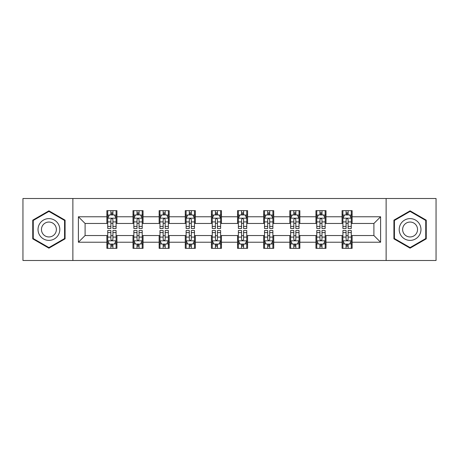 <?xml version="1.0" encoding="UTF-8"?>
<svg xmlns="http://www.w3.org/2000/svg" width="459" height="459" viewBox="0 0 459 459"><rect width="100%" height="100%" fill="white"/><g stroke="black" fill="none" stroke-linecap="round" stroke-linejoin="round"><path stroke-width="0.69" d="M386.128 260.488L436.05 260.488L436.05 198.512L386.128 198.512L386.128 260.488L72.872 260.488L72.872 198.512L22.95 198.512L22.95 260.488L72.872 260.488M386.128 198.512L72.872 198.512M352.122 216.768L352.122 210.652L342.07 210.652L342.07 216.768L325.993 216.768L325.993 210.652L315.941 210.652L315.941 216.768L299.859 216.768L299.859 210.652L289.807 210.652L289.807 216.768L273.725 216.768L273.725 210.652L263.673 210.652L263.673 216.768L247.59 216.768L247.59 210.652L237.538 210.652L237.538 216.768L221.462 216.768L221.462 210.652L211.41 210.652L211.41 216.768L195.327 216.768L195.327 210.652L185.275 210.652L185.275 216.768L169.193 216.768L169.193 210.652L159.141 210.652L159.141 216.768L143.059 216.768L143.059 210.652L133.007 210.652L133.007 216.768L116.93 216.768L116.93 210.652L106.878 210.652L106.878 216.768L78.397 216.768L78.397 242.232L85.099 235.53L106.878 235.53L106.878 248.348L116.93 248.348L116.93 235.53L133.007 235.53L133.007 248.348L143.059 248.348L143.059 235.53L159.141 235.53L159.141 248.348L169.193 248.348L169.193 235.53L185.275 235.53L185.275 248.348L195.327 248.348L195.327 235.53L211.41 235.53L211.41 248.348L221.462 248.348L221.462 235.53L237.538 235.53L237.538 248.348L247.59 248.348L247.59 235.53L263.673 235.53L263.673 248.348L273.725 248.348L273.725 235.53L289.807 235.53L289.807 248.348L299.859 248.348L299.859 235.53L315.941 235.53L315.941 248.348L325.993 248.348L325.993 235.53L342.07 235.53L342.07 248.348L352.122 248.348L352.122 235.53L373.901 235.53L373.901 223.47L352.122 223.47L352.122 216.768L380.603 216.768L380.603 242.232L352.122 242.232M342.07 242.232L325.993 242.232M315.941 242.232L299.859 242.232M289.807 242.232L273.725 242.232M263.673 242.232L247.59 242.232M237.538 242.232L221.462 242.232M211.41 242.232L195.327 242.232M185.275 242.232L169.193 242.232M159.141 242.232L143.059 242.232M133.007 242.232L116.93 242.232M106.878 242.232L78.397 242.232M342.07 216.768L342.07 223.47L325.993 223.47L325.993 216.768M315.941 216.768L315.941 223.47L299.859 223.47L299.859 216.768M289.807 216.768L289.807 223.47L273.725 223.47L273.725 216.768M263.673 216.768L263.673 223.47L247.59 223.47L247.59 216.768M237.538 216.768L237.538 223.47L221.462 223.47L221.462 216.768M211.41 216.768L211.41 223.47L195.327 223.47L195.327 216.768M185.275 216.768L185.275 223.47L169.193 223.47L169.193 216.768M159.141 216.768L159.141 223.47L143.059 223.47L143.059 216.768M133.007 216.768L133.007 223.47L116.93 223.47L116.93 216.768M106.878 216.768L106.878 223.47L85.099 223.47L78.397 216.768M85.099 223.47L85.099 235.53M380.603 242.232L373.901 235.53M373.901 223.47L380.603 216.768M106.878 214.841L107.716 214.841M110.894 214.841L112.908 214.841M116.093 214.841L116.93 214.841M106.878 223.303L107.716 223.303M110.894 223.303L112.908 223.303M116.093 223.303L116.93 223.303M106.878 235.696L107.716 235.696M110.894 235.696L112.908 235.696M116.093 235.696L116.93 235.696M106.878 244.159L107.716 244.159M110.894 244.159L112.908 244.159M116.093 244.159L116.93 244.159M133.007 235.696L133.844 235.696M137.029 235.696L139.043 235.696M142.221 235.696L143.059 235.696M133.007 244.159L133.844 244.159M137.029 244.159L139.043 244.159M142.221 244.159L143.059 244.159M133.007 214.841L133.844 214.841M137.029 214.841L139.043 214.841M142.221 214.841L143.059 214.841M133.007 223.303L133.844 223.303M137.029 223.303L139.043 223.303M142.221 223.303L143.059 223.303M159.141 235.696L159.979 235.696M163.163 235.696L165.171 235.696M168.355 235.696L169.193 235.696M159.141 244.159L159.979 244.159M163.163 244.159L165.171 244.159M168.355 244.159L169.193 244.159M159.141 214.841L159.979 214.841M163.163 214.841L165.171 214.841M168.355 214.841L169.193 214.841M159.141 223.303L159.979 223.303M163.163 223.303L165.171 223.303M168.355 223.303L169.193 223.303M185.275 235.696L186.113 235.696M189.297 235.696L191.305 235.696M194.49 235.696L195.327 235.696M185.275 244.159L186.113 244.159M189.297 244.159L191.305 244.159M194.49 244.159L195.327 244.159M185.275 214.841L186.113 214.841M189.297 214.841L191.305 214.841M194.49 214.841L195.327 214.841M185.275 223.303L186.113 223.303M189.297 223.303L191.305 223.303M194.49 223.303L195.327 223.303M211.41 235.696L212.247 235.696M215.426 235.696L217.44 235.696M220.624 235.696L221.462 235.696M211.41 244.159L212.247 244.159M215.426 244.159L217.44 244.159M220.624 244.159L221.462 244.159M211.41 214.841L212.247 214.841M215.426 214.841L217.44 214.841M220.624 214.841L221.462 214.841M211.41 223.303L212.247 223.303M215.426 223.303L217.44 223.303M220.624 223.303L221.462 223.303M237.538 235.696L238.376 235.696M241.56 235.696L243.574 235.696M246.753 235.696L247.59 235.696M237.538 244.159L238.376 244.159M241.56 244.159L243.574 244.159M246.753 244.159L247.59 244.159M237.538 214.841L238.376 214.841M241.56 214.841L243.574 214.841M246.753 214.841L247.59 214.841M237.538 223.303L238.376 223.303M241.56 223.303L243.574 223.303M246.753 223.303L247.59 223.303M263.673 235.696L264.51 235.696M267.695 235.696L269.703 235.696M272.887 235.696L273.725 235.696M263.673 244.159L264.51 244.159M267.695 244.159L269.703 244.159M272.887 244.159L273.725 244.159M263.673 214.841L264.51 214.841M267.695 214.841L269.703 214.841M272.887 214.841L273.725 214.841M263.673 223.303L264.51 223.303M267.695 223.303L269.703 223.303M272.887 223.303L273.725 223.303M289.807 235.696L290.645 235.696M293.829 235.696L295.837 235.696M299.021 235.696L299.859 235.696M289.807 244.159L290.645 244.159M293.829 244.159L295.837 244.159M299.021 244.159L299.859 244.159M289.807 214.841L290.645 214.841M293.829 214.841L295.837 214.841M299.021 214.841L299.859 214.841M289.807 223.303L290.645 223.303M293.829 223.303L295.837 223.303M299.021 223.303L299.859 223.303M315.941 235.696L316.779 235.696M319.957 235.696L321.971 235.696M325.156 235.696L325.993 235.696M315.941 244.159L316.779 244.159M319.957 244.159L321.971 244.159M325.156 244.159L325.993 244.159M315.941 214.841L316.779 214.841M319.957 214.841L321.971 214.841M325.156 214.841L325.993 214.841M315.941 223.303L316.779 223.303M319.957 223.303L321.971 223.303M325.156 223.303L325.993 223.303M342.07 235.696L342.907 235.696M346.092 235.696L348.106 235.696M351.284 235.696L352.122 235.696M342.07 244.159L342.907 244.159M346.092 244.159L348.106 244.159M351.284 244.159L352.122 244.159M342.07 214.841L342.907 214.841M346.092 214.841L348.106 214.841M351.284 214.841L352.122 214.841M342.07 223.303L342.907 223.303M346.092 223.303L348.106 223.303M351.284 223.303L352.122 223.303M48.918 248.164L65.08 238.835L65.08 220.165L48.918 210.836L32.75 220.165L32.75 238.835L48.918 248.164M426.25 220.165L410.082 210.836L393.92 220.165L393.92 238.835L410.082 248.164L426.25 238.835L426.25 220.165M112.908 212.833L110.894 212.833M116.093 226.396L112.908 226.396L112.908 228.496L116.093 228.496L116.093 218.277L114.417 214.927L109.391 214.927L107.716 218.277L107.716 228.496L110.894 228.496L110.894 226.396L107.716 226.396M107.716 218.277L107.716 210.652M116.093 218.277L116.093 210.652M110.894 214.927L110.894 210.652M112.908 210.652L112.908 214.927M112.908 226.396L112.908 219.534C112.237 218.243 111.566 218.243 110.894 219.534L110.894 226.396M110.894 246.167L112.908 246.167M107.716 232.604L110.894 232.604L110.894 230.504L107.716 230.504L107.716 240.723L109.391 244.073L114.417 244.073L116.093 240.723L116.093 230.504L112.908 230.504L112.908 232.604L116.093 232.604M116.093 240.723L116.093 248.348M107.716 240.723L107.716 248.348M112.908 244.073L112.908 248.348M110.894 248.348L110.894 244.073M110.894 232.604L110.894 239.466C111.566 240.757 112.237 240.757 112.908 239.466L112.908 232.604M58.345 234.945A10.89 10.89 0 0 0 54.357 220.068A10.89 10.89 0 0 0 39.485 224.055A10.89 10.89 0 0 0 43.473 238.932A10.89 10.89 0 0 0 58.345 234.945M55.373 233.229A7.453 7.453 0 0 0 52.642 223.045A7.453 7.453 0 0 0 42.457 225.771A7.453 7.453 0 0 0 45.189 235.955A7.453 7.453 0 0 0 55.373 233.229M33.255 238.542L33.255 220.458L48.918 211.415L64.576 220.458L64.576 238.542L48.918 247.585L33.255 238.542M410.082 218.61A10.89 10.89 0 0 0 399.198 229.5A10.89 10.89 0 0 0 410.082 240.39A10.89 10.89 0 0 0 420.972 229.5A10.89 10.89 0 0 0 410.082 218.61M410.082 222.047A7.453 7.453 0 0 0 402.629 229.5A7.453 7.453 0 0 0 410.082 236.953A7.453 7.453 0 0 0 417.541 229.5A7.453 7.453 0 0 0 410.082 222.047M425.745 238.542L410.082 247.585L394.424 238.542L394.424 220.458L410.082 211.415L425.745 220.458L425.745 238.542M139.043 212.833L137.029 212.833M142.221 226.396L139.043 226.396L139.043 228.496L142.221 228.496L142.221 218.277L140.546 214.927L135.52 214.927L133.844 218.277L133.844 228.496L137.029 228.496L137.029 226.396L133.844 226.396M133.844 218.277L133.844 210.652M142.221 218.277L142.221 210.652M137.029 214.927L137.029 210.652M139.043 210.652L139.043 214.927M139.043 226.396L139.043 219.534C138.371 218.243 137.7 218.243 137.029 219.534L137.029 226.396M165.171 212.833L163.163 212.833M168.355 226.396L165.171 226.396L165.171 228.496L168.355 228.496L168.355 218.277L166.68 214.927L161.654 214.927L159.979 218.277L159.979 228.496L163.163 228.496L163.163 226.396L159.979 226.396M159.979 218.277L159.979 210.652M168.355 218.277L168.355 210.652M163.163 214.927L163.163 210.652M165.171 210.652L165.171 214.927M165.171 226.396L165.171 219.534C164.506 218.243 163.834 218.243 163.163 219.534L163.163 226.396M137.029 246.167L139.043 246.167M133.844 232.604L137.029 232.604L137.029 230.504L133.844 230.504L133.844 240.723L135.52 244.073L140.546 244.073L142.221 240.723L142.221 230.504L139.043 230.504L139.043 232.604L142.221 232.604M142.221 240.723L142.221 248.348M133.844 240.723L133.844 248.348M139.043 244.073L139.043 248.348M137.029 248.348L137.029 244.073M137.029 232.604L137.029 239.466C137.7 240.757 138.371 240.757 139.043 239.466L139.043 232.604M163.163 246.167L165.171 246.167M159.979 232.604L163.163 232.604L163.163 230.504L159.979 230.504L159.979 240.723L161.654 244.073L166.68 244.073L168.355 240.723L168.355 230.504L165.171 230.504L165.171 232.604L168.355 232.604M168.355 240.723L168.355 248.348M159.979 240.723L159.979 248.348M165.171 244.073L165.171 248.348M163.163 248.348L163.163 244.073M163.163 232.604L163.163 239.466C163.834 240.757 164.5 240.757 165.171 239.466L165.171 232.604M191.305 212.833L189.297 212.833M194.49 226.396L191.305 226.396L191.305 228.496L194.49 228.496L194.49 218.277L192.814 214.927L187.788 214.927L186.113 218.277L186.113 228.496L189.297 228.496L189.297 226.396L186.113 226.396M186.113 218.277L186.113 210.652M194.49 218.277L194.49 210.652M189.297 214.927L189.297 210.652M191.305 210.652L191.305 214.927M191.305 226.396L191.305 219.534C190.634 218.243 189.969 218.243 189.297 219.534L189.297 226.396M217.44 212.833L215.426 212.833M220.624 226.396L217.44 226.396L217.44 228.496L220.624 228.496L220.624 218.277L218.949 214.927L213.923 214.927L212.247 218.277L212.247 228.496L215.426 228.496L215.426 226.396L212.247 226.396M212.247 218.277L212.247 210.652M220.624 218.277L220.624 210.652M215.426 214.927L215.426 210.652M217.44 210.652L217.44 214.927M217.44 226.396L217.44 219.534C216.768 218.243 216.097 218.243 215.426 219.534L215.426 226.396M243.574 212.833L241.56 212.833M246.753 226.396L243.574 226.396L243.574 228.496L246.753 228.496L246.753 218.277L245.077 214.927L240.051 214.927L238.376 218.277L238.376 228.496L241.56 228.496L241.56 226.396L238.376 226.396M238.376 218.277L238.376 210.652M246.753 218.277L246.753 210.652M241.56 214.927L241.56 210.652M243.574 210.652L243.574 214.927M243.574 226.396L243.574 219.534C242.903 218.243 242.232 218.243 241.56 219.534L241.56 226.396M189.297 246.167L191.305 246.167M186.113 232.604L189.297 232.604L189.297 230.504L186.113 230.504L186.113 240.723L187.788 244.073L192.814 244.073L194.49 240.723L194.49 230.504L191.305 230.504L191.305 232.604L194.49 232.604M194.49 240.723L194.49 248.348M186.113 240.723L186.113 248.348M191.305 244.073L191.305 248.348M189.297 248.348L189.297 244.073M189.297 232.604L189.297 239.466C189.963 240.757 190.634 240.757 191.305 239.466L191.305 232.604M215.426 246.167L217.44 246.167M212.247 232.604L215.426 232.604L215.426 230.504L212.247 230.504L212.247 240.723L213.923 244.073L218.949 244.073L220.624 240.723L220.624 230.504L217.44 230.504L217.44 232.604L220.624 232.604M220.624 240.723L220.624 248.348M212.247 240.723L212.247 248.348M217.44 244.073L217.44 248.348M215.426 248.348L215.426 244.073M215.426 232.604L215.426 239.466C216.097 240.757 216.768 240.757 217.44 239.466L217.44 232.604M241.56 246.167L243.574 246.167M238.376 232.604L241.56 232.604L241.56 230.504L238.376 230.504L238.376 240.723L240.051 244.073L245.077 244.073L246.753 240.723L246.753 230.504L243.574 230.504L243.574 232.604L246.753 232.604M246.753 240.723L246.753 248.348M238.376 240.723L238.376 248.348M243.574 244.073L243.574 248.348M241.56 248.348L241.56 244.073M241.56 232.604L241.56 239.466C242.232 240.757 242.903 240.757 243.574 239.466L243.574 232.604M267.695 246.167L269.703 246.167M264.51 232.604L267.695 232.604L267.695 230.504L264.51 230.504L264.51 240.723L266.186 244.073L271.212 244.073L272.887 240.723L272.887 230.504L269.703 230.504L269.703 232.604L272.887 232.604M272.887 240.723L272.887 248.348M264.51 240.723L264.51 248.348M269.703 244.073L269.703 248.348M267.695 248.348L267.695 244.073M267.695 232.604L267.695 239.466C268.366 240.757 269.031 240.757 269.703 239.466L269.703 232.604M293.829 246.167L295.837 246.167M290.645 232.604L293.829 232.604L293.829 230.504L290.645 230.504L290.645 240.723L292.32 244.073L297.346 244.073L299.021 240.723L299.021 230.504L295.837 230.504L295.837 232.604L299.021 232.604M299.021 240.723L299.021 248.348M290.645 240.723L290.645 248.348M295.837 244.073L295.837 248.348M293.829 248.348L293.829 244.073M293.829 232.604L293.829 239.466C294.494 240.757 295.166 240.757 295.837 239.466L295.837 232.604M319.957 246.167L321.971 246.167M316.779 232.604L319.957 232.604L319.957 230.504L316.779 230.504L316.779 240.723L318.454 244.073L323.48 244.073L325.156 240.723L325.156 230.504L321.971 230.504L321.971 232.604L325.156 232.604M325.156 240.723L325.156 248.348M316.779 240.723L316.779 248.348M321.971 244.073L321.971 248.348M319.957 248.348L319.957 244.073M319.957 232.604L319.957 239.466C320.629 240.757 321.3 240.757 321.971 239.466L321.971 232.604M269.703 212.833L267.695 212.833M272.887 226.396L269.703 226.396L269.703 228.496L272.887 228.496L272.887 218.277L271.212 214.927L266.186 214.927L264.51 218.277L264.51 228.496L267.695 228.496L267.695 226.396L264.51 226.396M264.51 218.277L264.51 210.652M272.887 218.277L272.887 210.652M267.695 214.927L267.695 210.652M269.703 210.652L269.703 214.927M269.703 226.396L269.703 219.534C269.037 218.243 268.366 218.243 267.695 219.534L267.695 226.396M295.837 212.833L293.829 212.833M299.021 226.396L295.837 226.396L295.837 228.496L299.021 228.496L299.021 218.277L297.346 214.927L292.32 214.927L290.645 218.277L290.645 228.496L293.829 228.496L293.829 226.396L290.645 226.396M290.645 218.277L290.645 210.652M299.021 218.277L299.021 210.652M293.829 214.927L293.829 210.652M295.837 210.652L295.837 214.927M295.837 226.396L295.837 219.534C295.166 218.243 294.5 218.243 293.829 219.534L293.829 226.396M321.971 212.833L319.957 212.833M325.156 226.396L321.971 226.396L321.971 228.496L325.156 228.496L325.156 218.277L323.48 214.927L318.454 214.927L316.779 218.277L316.779 228.496L319.957 228.496L319.957 226.396L316.779 226.396M316.779 218.277L316.779 210.652M325.156 218.277L325.156 210.652M319.957 214.927L319.957 210.652M321.971 210.652L321.971 214.927M321.971 226.396L321.971 219.534C321.3 218.243 320.629 218.243 319.957 219.534L319.957 226.396M348.106 212.833L346.092 212.833M351.284 226.396L348.106 226.396L348.106 228.496L351.284 228.496L351.284 218.277L349.609 214.927L344.583 214.927L342.907 218.277L342.907 228.496L346.092 228.496L346.092 226.396L342.907 226.396M342.907 218.277L342.907 210.652M351.284 218.277L351.284 210.652M346.092 214.927L346.092 210.652M348.106 210.652L348.106 214.927M348.106 226.396L348.106 219.534C347.434 218.243 346.763 218.243 346.092 219.534L346.092 226.396M346.092 246.167L348.106 246.167M342.907 232.604L346.092 232.604L346.092 230.504L342.907 230.504L342.907 240.723L344.583 244.073L349.609 244.073L351.284 240.723L351.284 230.504L348.106 230.504L348.106 232.604L351.284 232.604M351.284 240.723L351.284 248.348M342.907 240.723L342.907 248.348M348.106 244.073L348.106 248.348M346.092 248.348L346.092 244.073M346.092 232.604L346.092 239.466C346.763 240.757 347.434 240.757 348.106 239.466L348.106 232.604M116.047 218.191L107.756 218.191M107.716 215.128L109.288 215.128M114.515 215.128L116.093 215.128M110.894 221.904L107.716 221.904M116.093 221.904L112.908 221.904M112.908 213.9L110.894 213.9M107.756 240.809L116.047 240.809M116.093 243.872L114.515 243.872M109.288 243.872L107.716 243.872M112.908 237.096L116.093 237.096M107.716 237.096L110.894 237.096M110.894 245.1L112.908 245.1M142.181 218.191L133.89 218.191M133.844 215.128L135.422 215.128M140.649 215.128L142.221 215.128M137.029 221.904L133.844 221.904M142.221 221.904L139.043 221.904M139.043 213.9L137.029 213.9M168.315 218.191L160.025 218.191M159.979 215.128L161.557 215.128M166.783 215.128L168.355 215.128M163.163 221.904L159.979 221.904M168.355 221.904L165.171 221.904M165.171 213.9L163.163 213.9M133.89 240.809L142.181 240.809M142.221 243.872L140.649 243.872M135.422 243.872L133.844 243.872M139.043 237.096L142.221 237.096M133.844 237.096L137.029 237.096M137.029 245.1L139.043 245.1M160.025 240.809L168.315 240.809M168.355 243.872L166.783 243.872M161.557 243.872L159.979 243.872M165.171 237.096L168.355 237.096M159.979 237.096L163.163 237.096M163.163 245.1L165.171 245.1M194.45 218.191L186.153 218.191M186.113 215.128L187.685 215.128M192.912 215.128L194.49 215.128M189.297 221.904L186.113 221.904M194.49 221.904L191.305 221.904M191.305 213.9L189.297 213.9M220.578 218.191L212.287 218.191M212.247 215.128L213.819 215.128M219.046 215.128L220.624 215.128M215.426 221.904L212.247 221.904M220.624 221.904L217.44 221.904M217.44 213.9L215.426 213.9M246.713 218.191L238.422 218.191M238.376 215.128L239.954 215.128M245.181 215.128L246.753 215.128M241.56 221.904L238.376 221.904M246.753 221.904L243.574 221.904M243.574 213.9L241.56 213.9M186.153 240.809L194.45 240.809M194.49 243.872L192.912 243.872M187.685 243.872L186.113 243.872M191.305 237.096L194.49 237.096M186.113 237.096L189.297 237.096M189.297 245.1L191.305 245.1M212.287 240.809L220.578 240.809M220.624 243.872L219.046 243.872M213.819 243.872L212.247 243.872M217.44 237.096L220.624 237.096M212.247 237.096L215.426 237.096M215.426 245.1L217.44 245.1M238.422 240.809L246.713 240.809M246.753 243.872L245.181 243.872M239.954 243.872L238.376 243.872M243.574 237.096L246.753 237.096M238.376 237.096L241.56 237.096M241.56 245.1L243.574 245.1M264.55 240.809L272.847 240.809M272.887 243.872L271.315 243.872M266.088 243.872L264.51 243.872M269.703 237.096L272.887 237.096M264.51 237.096L267.695 237.096M267.695 245.1L269.703 245.1M290.685 240.809L298.975 240.809M299.021 243.872L297.443 243.872M292.217 243.872L290.645 243.872M295.837 237.096L299.021 237.096M290.645 237.096L293.829 237.096M293.829 245.1L295.837 245.1M316.819 240.809L325.11 240.809M325.156 243.872L323.578 243.872M318.351 243.872L316.779 243.872M321.971 237.096L325.156 237.096M316.779 237.096L319.957 237.096M319.957 245.1L321.971 245.1M272.847 218.191L264.55 218.191M264.51 215.128L266.088 215.128M271.315 215.128L272.887 215.128M267.695 221.904L264.51 221.904M272.887 221.904L269.703 221.904M269.703 213.9L267.695 213.9M298.975 218.191L290.685 218.191M290.645 215.128L292.217 215.128M297.443 215.128L299.021 215.128M293.829 221.904L290.645 221.904M299.021 221.904L295.837 221.904M295.837 213.9L293.829 213.9M325.11 218.191L316.819 218.191M316.779 215.128L318.351 215.128M323.578 215.128L325.156 215.128M319.957 221.904L316.779 221.904M325.156 221.904L321.971 221.904M321.971 213.9L319.957 213.9M351.244 218.191L342.953 218.191M342.907 215.128L344.485 215.128M349.712 215.128L351.284 215.128M346.092 221.904L342.907 221.904M351.284 221.904L348.106 221.904M348.106 213.9L346.092 213.9M342.953 240.809L351.244 240.809M351.284 243.872L349.712 243.872M344.485 243.872L342.907 243.872M348.106 237.096L351.284 237.096M342.907 237.096L346.092 237.096M346.092 245.1L348.106 245.1"/></g></svg>
